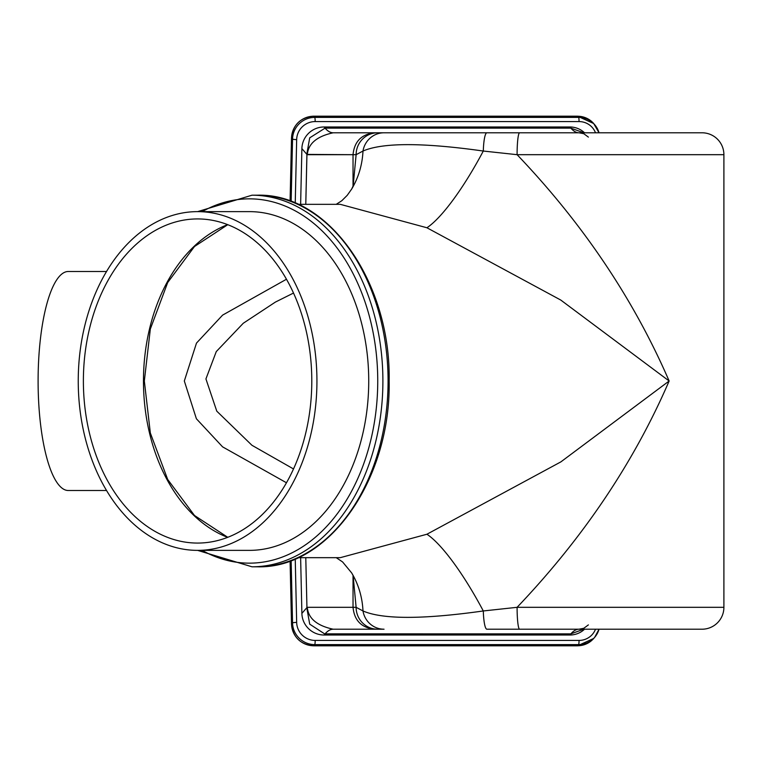 <?xml version="1.0" encoding="UTF-8"?>
<svg xmlns="http://www.w3.org/2000/svg" width="762" height="762" viewBox="0 0 762 762"><rect width="100%" height="100%" fill="white"/><g stroke="black" fill="none" stroke-linecap="round" stroke-linejoin="round"><path stroke-width="1.14" d="M307 153.057L309.715 137.836L325.06 128.14L309.715 137.836L306.972 153.162L307.467 153.314L307 153.057M301.885 148.6A21.898 21.412 -40.9 0 1 323.574 126.987A21.898 21.412 -40.9 0 1 324.06 126.978L569.871 126.978A21.898 21.412 -40.9 0 1 584.521 132.788A21.898 21.412 139.1 0 0 569.871 126.978L324.06 126.978A21.898 21.412 139.1 0 0 323.574 126.987A21.898 21.412 139.1 0 0 301.885 148.6L300.628 204.33L301.885 148.6L306.905 154.4L301.885 148.6M570.871 128.14L583.787 132.788L570.871 128.14L569.871 126.978L570.871 128.14L325.098 128.14A365.027 50.825 -90 0 0 333.175 132.788C317.563 136.169 308.991 143.008 307.467 153.314L307.153 154.686L306.972 153.162L307.153 154.686L307.467 153.314C308.981 143.027 317.544 136.179 333.175 132.788L333.175 132.788A365.027 50.825 90 0 1 325.098 128.14L570.871 128.14A365.027 50.825 -90 0 0 578.949 132.788A365.027 50.825 90 0 1 570.871 128.14M723.9 154.686L517.093 154.686L483.298 151.038C422.834 142.513 382.724 142.513 362.988 151.038A21.898 21.346 -90 0 1 384.038 132.788L702.002 132.788A21.898 21.898 0 0 1 723.9 154.686L723.9 607.314A21.898 21.898 0 0 1 702.002 629.212L486.889 629.212A21.898 3.648 -90 0 1 483.298 610.962A109.509 24.355 63 0 0 426.92 534.238L560.899 461.867L669.141 381L560.775 300.057L426.92 227.762L340.281 204.33L298.075 204.33M584.521 629.212A21.898 21.412 -139.1 0 1 569.871 635.022L324.06 635.022A21.898 21.412 -139.1 0 1 323.574 635.013A21.898 21.412 -139.1 0 1 301.885 613.4L300.628 557.67M583.787 629.212L570.871 633.86L324.583 633.851L309.715 624.164L306.972 608.838L307.153 607.314L307.467 608.686C308.981 618.973 317.544 625.821 333.175 629.212L384.038 629.212A21.898 21.346 -90 0 1 362.988 610.962A109.509 92.802 149.1 0 0 351.663 572.919L353.549 576.253M298.075 557.67L340.29 557.67L426.92 534.238M106.537 490.509L68.285 490.509A109.509 30.185 -90 0 1 38.1 381A109.509 30.185 -90 0 1 68.285 271.491L106.537 271.491M78.238 381A169.374 119.348 -90 0 0 197.587 550.374A169.374 119.348 -90 0 0 316.935 381A169.374 119.348 -90 0 0 197.587 211.626A169.374 119.348 -90 0 0 78.238 381M197.587 550.374L249.384 550.374A169.374 119.348 -90 0 0 368.732 381A169.374 119.348 -90 0 0 249.384 211.626L197.587 211.626M286.474 482.765L222.58 446.856L196.396 418.767L184.318 381L196.482 343.1L222.609 315.116L286.474 279.235M83.382 381A162.068 114.205 90 0 1 197.587 218.932A162.068 114.205 90 0 1 311.791 381A162.068 114.205 90 0 1 197.587 543.068A162.068 114.205 90 0 1 83.382 381M377.657 629.212A21.898 21.536 -90 0 1 356.121 607.314L362.988 610.962C382.657 619.487 422.767 619.487 483.298 610.962L517.093 607.314L723.9 607.314M301.885 613.4L307.153 607.314L356.121 607.314L353.13 575.729M353.13 186.271L356.121 154.686L362.988 151.038A109.509 92.802 -149.1 0 1 351.663 189.071A109.509 92.802 -149.1 0 1 351.663 189.081L353.768 184.595M486.889 132.788A21.898 3.648 -90 0 0 483.298 151.038A109.509 24.355 -63 0 1 426.92 227.762M519.617 132.788A21.898 2.524 -90 0 0 517.093 154.686C583.016 223.79 633.698 299.228 669.141 381C634.003 462.305 583.33 537.743 517.093 607.314A21.898 2.524 -90 0 0 519.617 629.212M353.035 154.686L356.121 154.686A21.898 21.536 -90 0 1 377.657 132.788L374.933 132.788C361.636 134.083 354.33 141.38 353.035 154.686L307.153 154.686L306.972 153.162L305.781 204.33L306.905 154.4L353.035 154.686L353.035 186.49M333.175 132.788A365.027 51.006 90 0 1 325.06 128.14L324.06 126.978L325.06 128.14A365.027 51.006 -90 0 0 333.175 132.788L384.038 132.788M700.402 132.788L665.493 132.788M325.098 633.86A365.027 50.825 90 0 1 333.175 629.212A365.027 51.006 90 0 0 325.06 633.86L324.06 635.022M227.628 537.362A162.068 114.205 90 0 1 143.466 381A162.068 114.205 90 0 1 227.628 224.638M257.156 195.205C328.393 192.843 390.944 282.15 389.153 381C390.944 479.85 328.393 569.157 257.156 566.795A185.795 130.921 -90 0 0 388.077 381A185.795 130.921 -90 0 0 257.156 195.205L251.974 195.205A185.795 130.921 90 0 1 382.895 381A185.795 130.921 90 0 1 251.974 566.795L197.634 550.374M202.159 550.374A182.147 128.349 -90 0 0 377.742 381A182.147 128.349 -90 0 0 202.159 211.626M315.144 640.423A3.648 0.505 90 0 1 314.725 644.604L313.725 645.766L577.606 645.766L578.606 644.604L314.725 644.604A21.898 21.412 -139.1 0 1 314.239 644.604A21.898 21.412 -139.1 0 1 292.551 622.992A3.648 0.572 -1.3 0 1 296.17 622.411A3.648 0.572 -1.3 0 1 296.666 622.411A18.25 17.84 40.9 0 0 315.144 640.423L579.025 640.423A18.25 17.84 40.9 0 0 595.503 629.212M290.122 560.927L291.551 624.154L292.551 622.992L291.141 560.556M313.239 116.234A21.898 21.412 139.1 0 0 291.551 137.846L292.551 139.008A21.898 21.412 -40.9 0 1 314.239 117.396A21.898 21.412 -40.9 0 1 314.725 117.396L313.725 116.234A21.898 21.412 139.1 0 0 313.239 116.234M291.551 137.684A3.648 0.572 1.3 0 0 291.513 137.77A3.648 0.572 1.3 0 0 291.551 137.846L290.122 201.073M595.503 132.788A18.25 17.84 139.1 0 0 579.025 121.577L315.144 121.577A18.25 17.84 139.1 0 0 296.666 139.589L295.237 203.083M291.141 201.444L292.551 139.008A3.648 0.572 1.3 0 0 296.666 139.589M291.551 624.316A3.648 0.572 -1.3 0 1 291.513 624.23A3.648 0.572 -1.3 0 1 291.551 624.154A21.898 21.412 40.9 0 0 313.239 645.766A21.898 21.412 40.9 0 0 313.725 645.766A3.648 0.505 90 0 1 313.639 645.814A3.648 0.505 90 0 1 313.563 645.766M305.781 557.67L306.972 608.838M315.144 121.577A3.648 0.505 -90 0 0 314.725 117.396L578.606 117.396A21.898 21.412 -40.9 0 1 594.684 124.692A21.898 21.412 -40.9 0 1 599.027 132.788L593.684 123.53A21.898 21.412 139.1 0 0 577.606 116.234L578.606 117.396A3.648 0.505 -90 0 1 579.025 121.577M290.084 201.063L291.513 137.77C293.018 124.873 300.228 117.681 313.153 116.186L577.52 116.186A3.648 0.505 -90 0 1 577.606 116.234L313.725 116.234A3.648 0.505 -90 0 0 313.639 116.186A3.648 0.505 -90 0 0 313.563 116.234M569.871 635.022L570.871 633.86A365.027 50.825 90 0 1 578.949 629.212L583.768 628.298L588.388 624.897M295.237 558.917L296.666 622.411M290.084 560.937L291.513 624.23C293.084 637.346 300.457 644.547 313.639 645.814L577.52 645.814A3.648 0.505 90 0 0 577.606 645.766A21.898 21.412 40.9 0 0 593.684 638.47L594.684 637.308A21.898 21.412 -139.1 0 1 578.606 644.604A3.648 0.505 90 0 0 579.025 640.423M599.027 629.212A21.898 21.412 -139.1 0 1 594.684 637.308L599.046 629.212M593.684 123.53L577.52 116.186A3.648 0.505 -90 0 0 577.444 116.234M593.684 638.47L577.52 645.814A3.648 0.505 90 0 1 577.444 645.766M578.968 132.788L583.768 133.702L588.388 137.103L583.768 133.702L578.968 132.788M227.762 537.305L194.481 515.483L167.688 479.46L150.333 432.987L144.332 381L150.333 329.013L167.688 282.54L194.481 246.517L227.762 224.695M251.974 566.795L257.156 566.795M293.513 468.954L251.936 445.275L216.77 411.147L205.93 378.924L216.275 351.587L243.269 323.259L275.396 302.085L293.513 293.046M336.233 557.67L342.595 561.946L351.663 572.919M353.035 575.52L353.035 607.314C354.33 620.62 361.636 627.917 374.933 629.212M336.233 204.33L341.833 200.701L347.234 195.32L351.663 189.081M251.974 195.205L197.634 211.626"/></g></svg>

